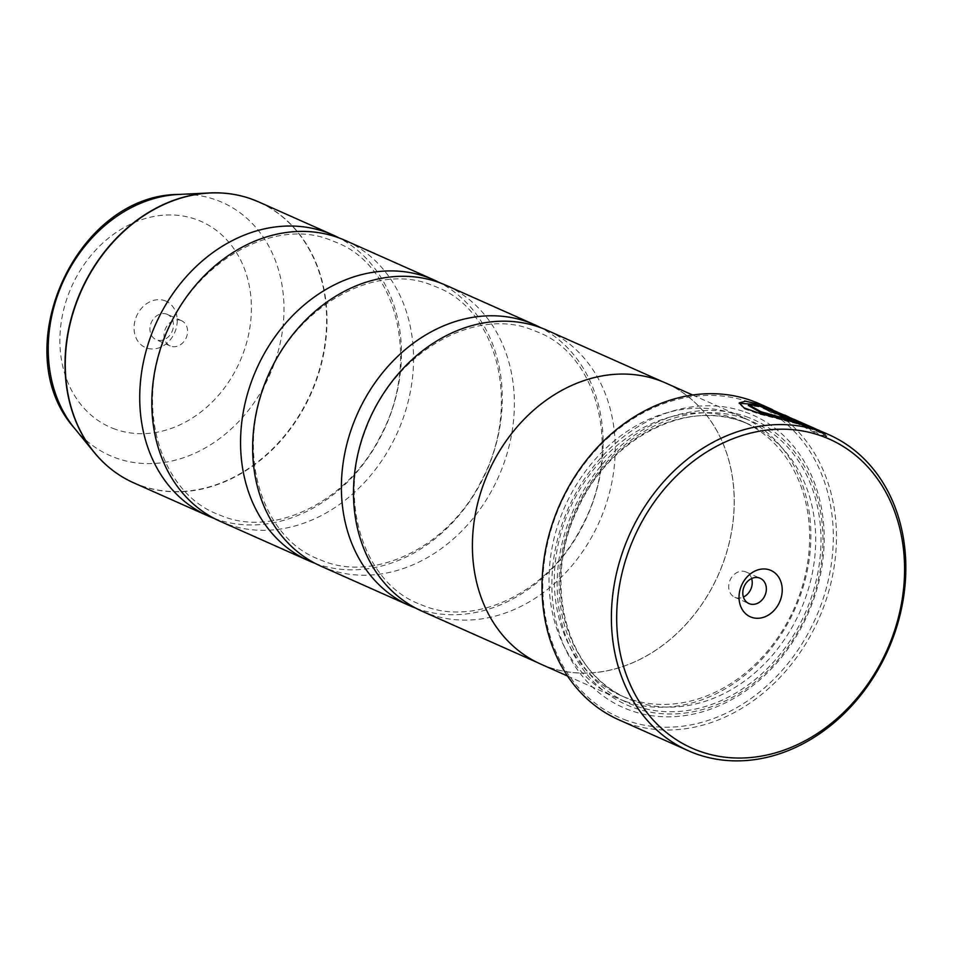 <?xml version="1.0" encoding="UTF-8"?>
<svg xmlns="http://www.w3.org/2000/svg" width="953" height="953" viewBox="0 0 953 953"><rect width="100%" height="100%" fill="white"/><g stroke="black" fill="none" stroke-linecap="round" stroke-linejoin="round"><path stroke-width="0.71" stroke-dasharray="4.76 3.57" d="M220.167 521.315A153.731 125.844 114 0 0 227.636 524.293A153.731 125.844 114 0 0 399.593 427.54A153.731 125.844 114 0 0 345.2 240.43M321.006 566.201A153.731 125.844 114 0 0 328.463 569.179A153.731 125.844 114 0 0 500.42 472.426A153.731 125.844 114 0 0 446.04 285.316M421.834 611.087A153.731 125.844 114 0 0 429.303 614.066A153.731 125.844 114 0 0 601.26 517.312A153.731 125.844 114 0 0 546.867 330.203M758.028 404.644L769.679 409.182L821.141 435.95L826.525 436.736L818.329 431.84L804.356 426.42L774.801 411.47L765.39 407.658L748.319 405.442M775.075 410.755L804.618 425.693L818.603 431.125L826.799 435.664L821.736 435.354L772.514 409.635M818.329 431.84L818.603 431.125M799.507 423.335L805.094 425.824L805.368 425.109M805.094 425.824L759.779 414.245L743.745 408.611L739.206 403.25M813.183 428.564L825.334 434.961L817.15 430.315L783.163 415.258L806.095 426.777A172.946 141.568 114 0 0 799.4 422.834L792.515 419.368L813.183 428.564L813.421 427.933M792.789 418.653L799.674 422.119A172.946 141.568 -66 0 1 806.369 426.062L788.893 417.045M799.4 422.834L799.674 422.119M164.726 300.66A25.362 20.763 -66 0 1 175.233 331.263A25.362 20.763 -66 0 1 146.559 347.988A25.362 20.763 -66 0 1 136.053 317.373A25.362 20.763 -66 0 1 164.726 300.66M166.644 314.109A13.83 11.329 -66 0 1 167.323 314.371A13.83 11.329 -66 0 1 172.207 331.215A13.83 11.329 -66 0 1 156.733 339.923A13.83 11.329 -66 0 1 156.066 339.649A13.83 11.329 -66 0 1 151.17 322.817A13.83 11.329 -66 0 1 166.644 314.109M180.76 320.387A13.83 11.329 -66 0 1 181.439 320.661A13.83 11.329 -66 0 1 186.323 337.493A13.83 11.329 -66 0 1 170.849 346.201A13.83 11.329 -66 0 1 170.182 345.939A13.83 11.329 -66 0 1 165.286 329.095A13.83 11.329 -66 0 1 180.76 320.387M751.631 578.542A13.83 11.329 114 0 0 746.092 572.003A13.83 11.329 114 0 0 745.425 571.74A13.83 11.329 114 0 0 729.938 580.448A13.83 11.329 114 0 0 734.834 597.281A13.83 11.329 114 0 0 735.513 597.555A13.83 11.329 114 0 0 743.411 597.031M626.919 720.504A170.635 139.686 -66 0 1 556.254 514.56A170.635 139.686 -66 0 1 749.141 402.106A170.635 139.686 -66 0 1 819.818 608.05A170.635 139.686 -66 0 1 626.919 720.504M618.914 719.849A172.946 141.568 114 0 0 627.3 723.196A172.946 141.568 114 0 0 820.759 614.351A172.946 141.568 114 0 0 759.577 403.846M628.277 698.525A149.966 122.758 -66 0 1 620.999 695.619A149.966 122.758 -66 0 1 567.94 513.095A149.966 122.758 -66 0 1 735.692 418.701A149.966 122.758 -66 0 1 742.971 421.607A149.966 122.758 -66 0 1 796.017 604.142A149.966 122.758 -66 0 1 628.277 698.525M624.882 701.205A153.802 125.903 -66 0 1 617.413 698.227A153.802 125.903 -66 0 1 563.009 511.022A153.802 125.903 -66 0 1 735.049 414.221A153.802 125.903 -66 0 1 742.518 417.2A153.802 125.903 -66 0 1 796.922 604.405A153.802 125.903 -66 0 1 624.882 701.205M745.317 412.077A159.961 130.942 -66 0 1 811.563 605.119A159.961 130.942 -66 0 1 630.743 710.533A159.961 130.942 -66 0 1 564.498 517.491A159.961 130.942 -66 0 1 745.317 412.077M745.961 416.556A156.113 127.797 -66 0 1 810.61 604.964A156.113 127.797 -66 0 1 634.138 707.853A156.113 127.797 -66 0 1 569.489 519.445A156.113 127.797 -66 0 1 745.961 416.556M214.211 518.432A153.731 125.844 114 0 0 215.533 518.909A153.731 125.844 114 0 0 385.905 425.872A153.731 125.844 114 0 0 339.065 237.928M540.78 664.122A153.802 125.903 114 0 0 548.249 667.1A153.802 125.903 114 0 0 720.301 570.299A153.802 125.903 114 0 0 665.885 383.094M315.038 563.318A153.731 125.844 114 0 0 316.36 563.795A153.731 125.844 114 0 0 486.733 470.758A153.731 125.844 114 0 0 439.905 282.815M415.877 608.193A153.731 125.844 114 0 0 417.2 608.681A153.731 125.844 114 0 0 587.572 515.644A153.731 125.844 114 0 0 540.732 327.701M658.392 380.187A153.731 125.844 114 0 0 486.435 476.941A153.731 125.844 114 0 0 540.816 664.05A153.731 125.844 114 0 0 548.273 667.029A153.731 125.844 114 0 0 720.242 570.275A153.731 125.844 114 0 0 665.849 383.166A153.731 125.844 114 0 0 658.392 380.187M817.424 429.6L825.608 434.234L814.624 428.409M812.337 428.338L812.611 427.623M825.334 434.961L825.608 434.234M806.095 426.777L806.369 426.062M817.043 430.661L817.317 429.934M793.527 419.939L792.741 418.784M826.525 436.391L826.799 435.664M791.443 421.012L763.413 408.539L763.698 407.824M763.413 408.539A172.946 141.568 -66 0 1 767.987 409.73M133.611 482.79A153.731 125.844 114 0 0 141.08 485.768A153.731 125.844 114 0 0 313.037 389.015A153.731 125.844 114 0 0 258.644 201.905M235.796 194.757A153.647 125.784 -66 0 1 250.842 198.855A153.647 125.784 -66 0 1 314.478 384.297A153.647 125.784 -66 0 1 140.794 485.553A153.647 125.784 -66 0 1 113.014 470.591M785.451 416.378L785.725 415.663M634.329 701.217A149.966 122.758 -66 0 1 627.05 698.311A149.966 122.758 -66 0 1 573.992 515.787A149.966 122.758 -66 0 1 741.732 421.393A149.966 122.758 -66 0 1 749.022 424.299A149.966 122.758 -66 0 1 802.069 606.835A149.966 122.758 -66 0 1 634.329 701.217M745.127 418.712A153.802 125.903 -66 0 1 808.835 604.333A153.802 125.903 -66 0 1 634.972 705.696A153.802 125.903 -66 0 1 571.264 520.076A153.802 125.903 -66 0 1 745.127 418.712M74.513 428.29A138.471 113.359 114 0 0 116.516 458.167A138.471 113.359 114 0 0 273.046 366.905A138.471 113.359 114 0 0 215.7 199.785A138.471 113.359 114 0 0 178.604 194.448M115.361 429.267A112.49 92.084 -66 0 1 68.771 293.5A112.49 92.084 -66 0 1 195.925 219.369A112.49 92.084 -66 0 1 242.515 355.135A112.49 92.084 -66 0 1 115.361 429.267M216.307 513.703C162.058 491.819 135.945 411.613 163.845 340.555C190.529 263.886 272.201 216.653 330.131 239.918L336.969 242.658C397.33 266.352 420.94 362.128 380.354 436.307C347.809 501.731 275.441 536.896 223.157 516.443L216.307 513.703M317.146 558.589C262.897 536.694 236.785 456.499 264.672 385.441C291.356 308.772 373.04 261.539 430.959 284.804L437.796 287.532C498.157 311.238 521.779 407.014 481.182 481.182C448.637 546.617 376.268 581.783 323.984 561.329L317.146 558.589M417.974 603.475C363.724 581.58 337.612 501.385 365.499 430.327C392.183 353.658 473.867 306.425 531.786 329.69L538.636 332.418C598.996 356.124 622.607 451.901 582.021 526.068C549.476 591.503 477.108 626.657 424.812 606.203L417.974 603.475M769.679 409.182L774.801 411.47M818.329 431.971L818.603 431.244M739.016 403.595L739.29 402.869M783.163 415.258L783.437 414.543M181.439 320.661L167.323 314.371M746.092 572.003L760.208 578.292M742.971 421.607L749.022 424.299L741.827 421.44C684.075 398.962 606.644 440.655 576.613 511.451C542.221 584.32 566.916 673.926 627.05 698.311L620.999 695.619M567.547 676.034L617.413 698.227M537.182 662.43L540.816 664.05M662.216 381.545L665.849 383.166M692.652 395.007L742.518 417.2M734.834 597.281L748.951 603.571M170.182 345.939L156.066 339.649M791.74 419.034L791.967 418.438M784.51 415.782L817.15 430.315M826.525 436.736L826.799 436.021"/><path stroke-width="1.43" d="M439.905 282.815A153.731 125.844 114 0 0 433.937 279.932L345.2 240.43A153.731 125.844 114 0 0 337.743 237.452A153.731 125.844 114 0 0 165.786 334.205A153.731 125.844 114 0 0 220.167 521.315L308.903 560.817A153.731 125.844 114 0 0 315.038 563.318M540.732 327.701A153.731 125.844 114 0 0 534.764 324.806L446.04 285.316A153.731 125.844 114 0 0 438.571 282.338A153.731 125.844 114 0 0 266.614 379.091A153.731 125.844 114 0 0 321.006 566.201L409.73 605.703A153.731 125.844 114 0 0 415.877 608.193M662.216 381.545L546.867 330.203A153.731 125.844 114 0 0 539.41 327.224A153.731 125.844 114 0 0 367.453 423.978A153.731 125.844 114 0 0 421.834 611.087L537.182 662.43M772.514 409.635L760.029 404.501L745.556 401.189L739.29 402.869L744.007 407.896L760.041 413.531L805.368 425.109L771.12 409.861A172.946 141.568 114 0 0 763.698 407.824L791.717 420.297L761.078 411.791L748.605 404.727L764.949 406.693L828.943 434.723A172.946 141.568 -66 0 1 890.126 645.229A172.946 141.568 -66 0 1 696.679 754.073A172.946 141.568 -66 0 1 688.28 750.726A172.946 141.568 -66 0 1 627.098 540.22A172.946 141.568 -66 0 1 820.545 431.375A172.946 141.568 -66 0 1 828.943 434.723M739.206 403.25L758.028 404.644M788.893 417.045L784.784 415.067M821.188 435.855A169.098 138.423 114 0 0 630.04 547.296A169.098 138.423 114 0 0 700.074 751.393A169.098 138.423 114 0 0 891.222 639.951A169.098 138.423 114 0 0 821.188 435.855M751.548 617.294A25.362 20.763 114 0 0 780.221 600.569A25.362 20.763 114 0 0 769.714 569.954A25.362 20.763 114 0 0 741.041 586.679A25.362 20.763 114 0 0 751.548 617.294M749.63 603.833A13.83 11.329 114 0 0 765.104 595.125A13.83 11.329 114 0 0 760.208 578.292A13.83 11.329 114 0 0 759.541 578.018A13.83 11.329 114 0 0 744.055 586.726A13.83 11.329 114 0 0 748.951 603.571A13.83 11.329 114 0 0 749.63 603.833M743.411 597.031A13.83 11.329 114 0 0 751.631 578.542M769.953 408.468L759.577 403.846A172.946 141.568 114 0 0 751.178 400.498A172.946 141.568 114 0 0 557.719 509.343A172.946 141.568 114 0 0 618.914 719.849L688.28 750.726M339.065 237.928A153.731 125.844 114 0 0 333.109 235.046A153.731 125.844 114 0 0 325.64 232.067A153.731 125.844 114 0 0 153.683 328.821A153.731 125.844 114 0 0 208.076 515.93A153.731 125.844 114 0 0 214.211 518.432M692.652 395.007L665.885 383.094A153.802 125.903 114 0 0 658.416 380.116A153.802 125.903 114 0 0 486.375 476.917A153.802 125.903 114 0 0 540.78 664.122L567.547 676.034M433.937 279.932A153.731 125.844 114 0 0 426.479 276.954A153.731 125.844 114 0 0 254.522 373.707A153.731 125.844 114 0 0 308.903 560.817M534.764 324.806A153.731 125.844 114 0 0 527.307 321.828A153.731 125.844 114 0 0 355.35 418.581A153.731 125.844 114 0 0 409.73 605.703M814.624 428.409L793.801 419.225M767.987 409.73A172.946 141.568 -66 0 1 770.846 410.576L771.12 409.861M770.846 410.576L799.507 423.335M748.605 404.727L748.319 405.442L760.78 412.506L791.443 421.012L791.717 420.297M178.604 194.448C75.239 194.793 5.587 351.264 74.513 428.29A138.471 113.359 114 0 1 62.541 282.874A138.471 113.359 114 0 1 178.604 194.448L209.684 192.935C224.122 192.256 237.94 194.245 251.127 198.903L258.644 201.905A153.731 125.844 114 0 0 251.187 198.927A153.731 125.844 114 0 0 79.23 295.68A153.731 125.844 114 0 0 133.611 482.79C118.315 475.928 105.175 465.803 94.192 452.401A153.647 125.784 -66 0 1 80.91 291.058A153.647 125.784 -66 0 1 209.684 192.935A153.647 125.784 -66 0 1 235.796 194.757M113.014 470.591A153.647 125.784 -66 0 1 94.192 452.401L74.513 428.29M133.611 482.79L208.076 515.93M258.644 201.905L333.109 235.046"/></g></svg>

